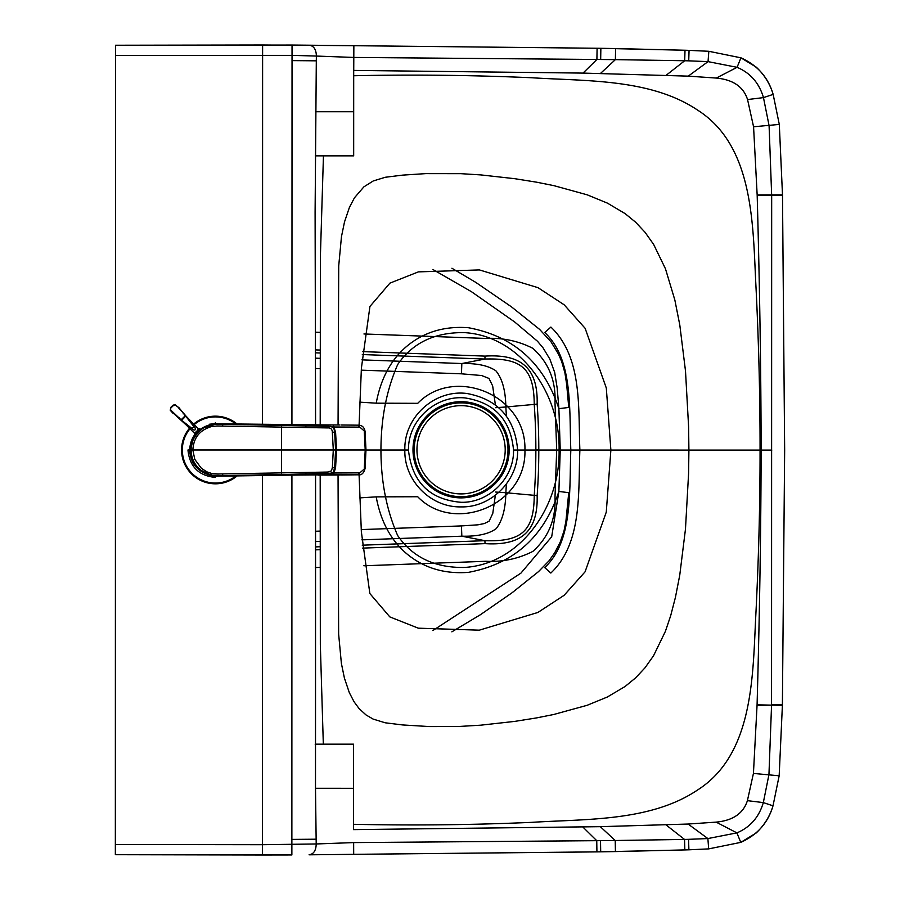 <?xml version="1.0" encoding="UTF-8"?>
<svg xmlns="http://www.w3.org/2000/svg" width="900" height="900" viewBox="0 0 900 900"><rect width="100%" height="100%" fill="white"/><g stroke="black" fill="none" stroke-linecap="round" stroke-linejoin="round"><path stroke-width="1.35" d="M315.574 475.132L315.495 788.288L353.543 788.299L353.554 744.176L323.325 744.165L320.332 644.738L320.186 475.099M353.543 788.299L353.543 829.62M291.926 424.688L292.039 45.056L115.515 45.248L115.346 854.696L262.44 855L262.429 844.706L115.346 844.504M432.923 269.516L471.454 291.701L514.609 321.93L537.502 341.257L543.15 347.996L549.844 359.1L554.681 372.42L557.19 388.114L558.9 408.668L560.239 450.067L524.925 450.056C526.624 394.774 454.151 365.67 417.735 403.324L376.223 403.178L359.73 402.154M451.924 268.245L475.774 282.375L511.493 306.866L539.64 329.411L551.025 341.843L558.585 354.33L561.712 361.688L564.919 372.859L566.674 384.446L568.755 407.452L558.9 408.668C543.949 363.184 513.788 336.206 468.428 327.724C444.364 325.912 423.799 332.111 406.733 346.331C390.881 359.764 380.711 378.709 376.223 403.178M524.925 450.056C526.702 505.159 454.095 534.51 417.713 496.744L376.2 496.868L359.707 497.88M560.239 450.067L558.877 491.456C543.904 536.929 513.743 563.895 468.371 572.366C444.319 574.166 423.754 567.956 406.688 553.725C390.848 540.293 380.689 521.336 376.2 496.868M451.856 631.834L480.442 614.7L512.246 592.627L538.515 571.624L549.045 560.79L554.738 552.724L560.183 542.183L564.007 530.989L565.92 521.19L568.744 492.671L558.877 491.456L551.689 536.771L520.898 573.165L432.855 630.551M544.759 332.527C573.188 359.246 569.171 408.071 570.825 450.067C569.194 491.951 573.075 541.091 544.702 567.596L550.845 573.053C582.626 542.925 578.16 491.603 579.881 450.067C578.137 408.42 582.739 357.435 550.89 327.06L544.759 332.527L550.89 327.06M408.454 450.034C412.065 482.175 429.604 499.601 461.059 502.29C488.588 503.111 514.238 478.35 513.529 450.056C510.728 419.951 494.595 402.581 465.109 397.946C436.309 394.976 408.015 419.67 408.454 450.034L404.843 450.034C404.032 480.814 430.954 507.645 461.059 506.891C491.108 507.746 518.4 480.454 517.624 450.056C514.98 418.264 498.116 399.409 467.044 393.514C434.993 389.16 403.853 416.981 404.843 450.034L380.947 450.022C380.981 418.522 386.561 390.026 397.699 364.522C412.549 342.855 434.734 332.224 464.265 332.618C520.358 335.846 560.396 393.502 559.08 450.056L513.529 450.056M570.825 450.067L579.881 450.067M315.495 788.288L316.136 839.205A3195.844 1142.798 -89.6 0 0 316.215 843.964L262.429 844.706L262.507 475.526M315.585 424.856L315.101 212.074L316.305 60.818A3195.844 1142.798 89.7 0 1 316.384 56.059L292.005 55.361L115.515 55.429M359.089 425.194L361.395 368.134L369.934 306.461L389.925 283.129L418.399 271.879L479.407 269.921L538.009 287.674L564.188 304.819L585.135 328.32L606.308 388.024L610.875 450.067L559.08 450.056C560.374 506.621 520.312 564.266 464.22 567.461C434.689 567.855 412.504 557.212 397.665 535.534C386.539 510.03 380.97 481.522 380.947 450.022L365.974 450.022L365.096 468.428C363.825 473.243 361.507 475.369 358.166 474.806L341.269 474.986M596.925 851.884L353.689 854.336L600.694 851.827L596.925 851.884L596.745 840.679L615.217 840.51L600.311 826.673L353.576 829.62M582.885 827.044L596.745 840.679L353.644 842.591L353.689 854.336L353.61 842.591L316.215 843.964C316.024 850.545 313.639 854.168 309.071 854.809L353.689 854.336M323.325 744.165L315.157 744.165M315.63 111.735L353.689 111.735L353.678 155.857L323.449 155.857L320.423 255.285L320.197 424.879M323.449 155.857L315.281 155.857M353.689 111.735L353.7 70.414L583.043 73.091L688.264 76.14L716.299 78.064C733.095 79.65 743.512 86.805 747.551 99.551L753.57 126.776L757.181 195.39C759.724 287.685 761.029 372.589 761.119 450.101C760.995 527.625 759.656 612.529 757.08 704.824L753.435 773.426L747.405 800.651C743.366 813.386 732.938 820.553 716.141 822.127L688.106 824.04L600.311 826.673M262.519 424.463L262.609 45L353.858 45.697L353.7 70.414M666.034 75.375L684.686 60.75A5822.168 5819.243 3.4 0 1 688.725 60.84L708.041 61.627L708.84 51.289L740.936 57.825L708.84 51.289L689.062 50.366A5881.162 5881.028 10.2 0 0 685.012 50.242L684.686 60.75L615.386 59.636L615.6 48.566L685.012 50.242L597.094 48.251L353.858 45.697L353.801 57.443L316.384 56.059C316.192 49.477 313.808 45.855 309.24 45.214L292.039 45.056M600.469 73.462L615.386 59.636L596.903 59.468L583.043 73.091M353.734 70.414L353.801 57.443L596.903 59.468L597.094 48.251L600.863 48.307L600.671 59.501M338.051 475.009L338.636 634.106L341.381 663.39L344.419 678.116L349.324 692.651L354.037 701.741L359.145 708.649L366.03 714.938L373.118 719.077L385.189 722.79L402.57 724.939L429.705 726.581L458.46 726.502L480.769 725.175L514.755 721.395L536.4 717.941L553.658 714.51L587.149 705.296L607.342 697.005L625.039 686.52L635.636 677.846L644.974 667.845L653.535 655.762L665.381 631.395L670.702 615.634L675.428 597.375L679.748 575.19L685.462 529.2L688.601 473.243L688.905 450.09L610.875 450.067L606.274 512.123L585.067 571.826L564.109 595.316L537.919 612.45L479.306 630.169L418.286 628.178L389.812 616.894L369.855 593.539L361.361 531.855L359.077 474.784M688.264 76.14L708.041 61.627L737.066 67.32L740.936 57.825C757.496 65.273 768.24 77.456 773.156 94.388L779.299 124.425L782.494 194.85L784.654 450.113L782.393 705.364L779.164 775.789L773.01 805.815C768.082 822.758 757.339 834.941 740.768 842.377L708.671 848.891L688.894 849.803A5881.477 5881.342 -10.1 0 1 684.844 849.926L684.529 839.43A5820.682 5817.769 -3.4 0 0 688.567 839.329L707.884 838.564L688.106 824.04M665.876 824.783L684.529 839.43L615.217 840.51L615.431 851.58L688.894 849.814L688.567 839.329M716.299 78.064L737.066 67.32C750.375 72.945 759.173 83.047 763.47 97.616L769.084 125.629L771.671 195.525L782.505 195.322L784.654 450.113L782.393 705.364L757.08 704.824M757.069 705.285L771.559 705.161L768.949 774.585L763.324 802.597C759.015 817.155 750.217 827.258 736.909 832.883L707.884 838.564L708.671 848.891L688.894 849.814M757.181 195.39L771.671 195.525L771.559 704.689L782.393 704.891M363.949 333.968L485.843 338.434C502.493 337.601 518.141 340.886 532.811 348.3C548.606 362.498 555.998 380.678 555.007 402.84L556.695 449.865L555.007 496.89C555.998 519.053 548.606 537.233 532.811 551.43C518.141 558.844 502.493 562.14 485.843 561.296L363.87 565.774M495.596 407.689L505.845 406.991C505.598 390.679 502.29 378.63 495.9 370.822C488.407 365.636 477.056 363.206 461.835 363.532L361.935 359.865M495.596 492.041L505.845 492.739C505.598 508.725 502.391 520.673 496.238 528.592C488.936 534.004 477.461 536.535 461.835 536.197L361.879 539.865M495.394 404.865L492.66 385.931L488.993 378.439L481.601 375.525L461.452 373.815L461.835 363.532L484.909 359.044C521.1 357.896 534.06 368.1 534.229 404.348A633.836 633.836 -90 0 1 535.86 449.865A633.836 633.836 90 0 1 534.229 495.394C534.071 531.551 521.145 541.868 484.909 540.686L461.835 536.197L461.452 525.915L361.226 529.594M320.186 567.371L315.304 567.551M320.243 332.359L315.349 332.179M215.415 424.26C200.171 425.621 191.689 434.205 189.99 449.989L189.63 449.989C190.406 462.791 196.999 471.139 209.407 475.054L209.407 475.718L215.404 476.404L215.404 477.428C198.743 475.796 189.596 466.661 187.965 449.989L189.63 449.989C190.406 437.197 196.999 428.839 209.407 424.935L209.407 424.26L213.784 423.709A204.795 2.149 -3.3 0 0 213.829 423.731A194.524 2.014 -3 0 0 213.851 423.731A162 1.654 -2.8 0 0 213.885 423.743L318.071 424.868M197.708 429.817C200.419 427.567 199.654 428.456 195.39 432.484L194.49 433.238M198.641 429.075L199.282 428.67M215.404 422.561L215.404 423.585L217.384 423.787L214.088 423.765M218.194 423.889L217.384 423.787M318.319 424.868L216.146 424.238L209.407 425.002M218.216 476.089L219.87 476.021M213.739 476.314L213.784 476.28A204.795 2.149 3.3 0 1 213.829 476.257A194.524 2.014 3 0 1 213.851 476.246A162 1.654 2.8 0 1 213.885 476.246L263.801 475.515M360.382 474.525L217.665 475.751L209.407 474.986M360.382 425.464L357.795 425.171L359.798 427.118L333.382 426.994M365.974 449.989L365.096 431.561C364.343 427.241 362.036 425.115 358.166 425.171L341.269 424.991M358.56 425.183L357.795 425.171L358.56 425.183M318.173 424.868L339.919 424.98M333.382 472.995L359.798 472.871L357.795 474.817L358.56 474.806L318.071 475.11M359.798 427.118L364.252 430.965L365.209 449.989L364.252 469.024L359.798 472.871M211.376 473.366L210.96 475.054L201.049 470.351C194.591 465.109 191.261 458.325 191.081 449.989L281.464 449.989L281.464 472.871L218.036 473.996L211.376 473.366L207.079 471.926L201.465 468.416L194.749 459.315L192.87 449.989C193.523 437.873 199.688 430.076 211.376 426.611L217.001 425.981L327.589 427.928C330.615 427.657 332.201 429.12 332.348 432.304L333.293 449.989L335.914 449.989L334.642 432.09L335.599 449.989L334.642 467.887L333.146 472.579L328.061 473.794L281.498 474.604L332.741 473.141L334.373 470.936L334.946 467.887L332.348 467.685L333.293 449.989L281.464 449.989L281.498 425.385L222.683 424.361L328.241 426.195M219.769 424.294L222.683 424.361L219.769 424.294M211.376 426.611L210.96 424.924L217.26 424.249M190.553 444.6L189.99 449.989L191.081 449.989A25.852 25.83 -89.8 0 1 191.239 447.086L192.994 440.246A25.718 25.706 -96.2 0 1 193.748 438.581L197.213 433.305A25.751 25.74 -127.4 0 1 198.27 432.135L202.703 428.468A25.718 25.706 -168 0 1 205.02 427.118L210.083 424.924L217.08 424.249M215.888 475.718L210.083 475.054L222.638 475.627M222.649 473.895L222.683 475.627L281.498 474.604L281.464 472.871L327.589 472.061L331.447 470.869L332.348 467.685M332.348 432.304L334.642 432.09L334.091 429.086L332.64 427.005L331.02 426.397L281.498 425.486M328.039 426.195L327.589 427.928M216.968 424.249L210.083 424.924M189.99 449.989C191.689 465.772 200.171 474.356 215.415 475.729M210.499 475.11L216.731 475.74M328.309 426.195L332.82 426.892L335.576 432.135L336.544 449.989L364.849 449.989M211.882 424.631L216.697 424.249M211.882 475.346L216.214 475.74M334.946 467.887L335.914 449.989L336.544 449.989L335.576 467.854L334.035 472.489L328.86 473.771M194.602 433.361L188.752 427.511A2.936 2.846 -45 0 0 191.227 428.276L191.756 428.49C194.715 431.775 197.179 429.289 193.894 426.353L186.39 416.52A15.604 3.15 -131.9 0 0 186.188 416.284A15.12 1.103 -131.1 0 0 185.917 415.969L178.864 407.734L175.466 405.27L178.92 407.632L186.176 416.756A15.277 2.689 -131.8 0 0 185.974 416.52A14.996 0.922 -131.1 0 0 185.692 416.194A13.973 1.361 135 0 1 181.597 420.289L170.674 410.062L170.797 407.464L172.868 405.394L175.612 404.989M191.43 428.175L181.924 420.986A15.514 3.049 -138.1 0 1 181.688 420.784A15.12 1.103 -138.9 0 1 181.373 420.514L181.597 420.289A14.985 0.911 -138.9 0 0 181.924 420.559A15.188 2.655 -138.2 0 0 182.16 420.761L191.936 428.4C194.861 431.629 197.021 429.435 193.804 426.521L186.176 416.756M181.373 420.514L180.9 420.098L185.265 415.699L185.917 415.969M180.9 420.098L170.393 410.197L170.752 407.396L173.183 405.72L171.124 407.767M185.501 415.496L178.627 407.936M173.183 405.72L175.466 405.27M173.104 413.415L170.269 410.287L170.752 407.396L172.98 405.225L175.016 404.64L178.819 407.689M237.341 475.74A33.829 33.829 0 0 1 185.715 433.777A33.829 33.829 0 0 1 189.484 428.243M193.646 424.08A33.829 33.829 0 0 1 237.341 424.249M461.093 401.692A48.094 48.094 0 0 0 419.434 473.827A48.094 48.094 0 0 0 502.729 473.839A48.094 48.094 0 0 0 461.093 401.692M461.093 402.874A46.913 46.913 0 0 0 420.457 473.231A46.913 46.913 0 0 0 501.705 473.254A46.913 46.913 0 0 0 461.093 402.874M461.093 405.664A44.123 44.123 0 0 0 416.959 449.775A44.123 44.123 0 0 0 461.081 493.909A44.123 44.123 0 0 0 505.204 449.798A44.123 44.123 0 0 0 461.093 405.664M353.543 824.299C413.055 825.592 472.365 824.951 531.495 822.364C585.81 818.899 650.408 821.644 697.365 790.133C752.344 755.325 752.738 679.523 755.595 619.571C758.599 561.825 760.095 505.339 760.061 450.101L771.829 450.101M338.062 424.98L338.715 265.928L341.471 236.644L344.509 221.917L349.425 207.382L354.442 197.82L363.881 186.862L373.23 180.968L385.301 177.266L402.694 175.118L425.767 173.621L460.8 173.666L480.881 174.915L514.868 178.706L536.512 182.171L553.77 185.614L587.261 194.839L607.444 203.141L625.129 213.626L635.726 222.311L645.064 232.312L653.625 244.395L665.46 268.774L674.842 299.981L679.793 324.979L685.496 370.969L688.613 426.938L688.905 450.09L760.061 450.101C760.117 394.864 758.644 338.377 755.663 280.631C752.827 220.68 752.467 144.877 697.511 110.047C650.565 78.514 585.956 81.225 531.653 77.749C472.522 75.139 413.213 74.464 353.7 75.746M568.755 407.452L558.9 408.668M568.744 492.671L558.877 491.456M544.702 567.596L550.845 573.053M291.915 475.301L291.87 854.955L115.346 854.696M291.87 854.955L262.44 855M316.136 839.205L291.848 839.396M316.305 60.818L292.005 60.615M600.514 840.645L600.694 851.827L684.844 849.926M685.012 50.242L689.062 50.366L688.725 60.84M782.393 705.262L771.559 705.06M782.393 705.364L779.164 775.789L753.435 773.426M779.164 775.789L773.01 805.815L763.324 802.597L747.405 800.651M773.01 805.815C769.905 816.221 764.303 825.266 756.225 832.95L740.768 842.377L736.909 832.883L716.141 822.127M740.936 57.825L756.326 67.207C764.438 74.903 770.051 83.97 773.156 94.388L763.47 97.616L747.551 99.551M773.156 94.388L779.299 124.425L753.57 126.776M779.299 124.425L782.494 194.85L757.17 194.917M782.494 194.85L771.66 195.154M320.186 541.395L315.394 541.575M320.186 531.09L315.428 531.27M461.452 373.815L361.271 370.147M320.22 368.64L315.461 368.471M320.231 358.335L315.428 358.166M506.396 416.093L505.845 406.991L537.154 404.134C538.076 367.808 520.942 353.858 485.021 356.108L362.52 351.608M506.374 484.043L505.845 492.739L537.154 495.596C538.087 531.844 520.976 545.906 485.021 543.634L362.452 548.123M495.36 495.236L492.772 513.416L489.116 521.179L484.267 523.564L477.945 524.824L461.452 525.915M320.231 350.055L315.405 349.886M535.86 449.865L538.796 449.865A636.784 636.784 0 0 0 537.154 404.134M538.796 449.865A636.784 636.784 0 0 1 537.154 495.596M320.186 549.675L315.371 549.855M362.306 354.544L484.909 359.044L485.021 356.108M362.239 545.186L484.909 540.686L485.021 543.634M320.186 546.727L315.382 546.908M320.231 353.002L315.416 352.822M217.069 423.63L219.87 423.956M213.727 423.63L215.404 423.585M215.404 476.404L217.069 476.348M221.456 424.339L231.368 424.181M218.61 423.911L216.653 423.877M218.329 423.9L220.14 423.99M217.384 476.19L214.088 476.213M221.456 475.65L220.14 475.999M232.099 424.192L263.801 424.474M264.06 424.474L318.184 424.868M218.498 476.066L216.653 476.111M305.899 424.879L305.899 426.814M333.045 425.059L334.159 426.994M264.06 475.504L231.368 475.808M232.099 475.796L222.232 475.965M305.899 475.099L305.899 473.175M318.319 475.11L340.178 474.998M333.045 474.93L334.159 472.984M222.683 424.384L222.649 426.094M217.294 475.74L281.498 474.491M215.528 475.729L216.382 475.729M210.96 475.054L210.083 475.054M327.589 472.061L328.061 473.794M215.393 424.26L201.487 428.49L192.015 439.942M335.52 432.157L334.035 427.5L328.86 426.206M333.787 471.746L333.562 472.478L333.787 471.746M192.071 422.505A2.936 2.565 135 0 1 192.094 422.527L192.094 422.527A2.936 2.565 135 0 1 192.769 424.181L192.656 424.451M186.019 416.081L192.915 423.349A2.936 2.846 135 0 1 193.68 425.824L193.579 426.015M190.541 420.975L190.834 422.269M191.756 428.49L191.936 428.4A13.973 13.421 135 0 0 193.804 426.521L193.894 426.353M187.909 426.668A2.936 2.565 -45 0 0 187.931 426.69L187.931 426.69A2.936 2.565 -45 0 0 189.585 427.365L189.866 427.252M187.672 425.43L186.379 425.126L188.752 427.511M184.556 416.07L185.468 415.44L184.556 416.07M181.474 419.152L180.855 420.064L181.474 419.152M183.116 413.876L183.724 413.415L183.116 413.876M179.28 417.713L178.819 418.32L179.28 417.713M173.34 413.224L186.379 425.126M236.171 475.751A33.098 33.098 0 0 1 190.013 428.76M194.175 424.609A33.098 33.098 0 0 1 236.171 424.226M262.609 45L115.515 45.248M309.24 854.809L353.655 854.336M353.858 45.697L597.094 48.251M353.824 45.697L309.409 45.214M600.694 851.827L615.431 851.58M615.6 48.566L600.863 48.307M740.768 842.377L708.671 848.891M708.84 51.289L689.062 50.366M221.04 423.99L222.232 424.024M221.04 475.988L218.329 476.089M217.361 475.74L216.315 475.729M198.754 429.188L192.915 423.349"/></g></svg>
